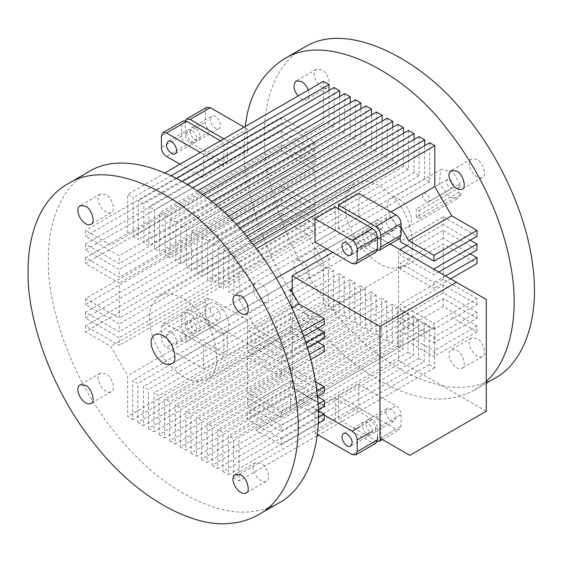<?xml version="1.0" encoding="UTF-8"?>
<svg xmlns="http://www.w3.org/2000/svg" width="562" height="562" viewBox="0 0 562 562"><rect width="100%" height="100%" fill="white"/><g stroke="black" fill="none" stroke-linecap="round" stroke-linejoin="round"><path stroke-width="0.42" stroke-dasharray="2.81 2.11" d="M419.133 210.68L461.325 186.317L458.437 184.652L458.437 192.45L416.252 216.806L419.133 218.47L419.133 210.68L416.252 209.015L416.252 216.806M458.437 184.652L416.252 209.015M458.437 192.45L461.325 194.115L419.133 218.47M461.325 194.115L458.353 198.147L450 197.318L439.442 183.704L440.531 170.061L441.648 169.211L453.162 172.365L461.325 186.317M450 187.708L452.466 187.954C455.768 186.008 450.766 177.725 447.535 179.404C445.785 181.779 446.607 184.547 450 187.708M426.038 201.54C422.645 198.386 421.823 195.618 423.572 193.244C426.797 191.558 431.806 199.847 428.504 201.786L426.038 201.54M399.371 226.549C402.23 228.32 405.019 228.593 407.731 227.371C418.908 220.803 401.956 192.731 391.026 198.442C383.347 199.721 389.628 222.608 399.371 226.549M217.115 304.499C214.255 302.728 211.467 302.454 208.755 303.67C197.578 310.245 214.529 338.31 225.46 332.606C233.139 331.327 226.851 308.44 217.115 304.499M105.796 194.508L100.422 193.974C93.236 198.203 104.132 216.244 111.164 212.577C116.095 211.755 112.056 197.037 105.796 194.508M321.808 69.793L316.434 69.266C309.248 73.489 320.15 91.529 327.175 87.862C332.107 87.04 328.067 72.322 321.808 69.793M308.299 90.11C309.69 95.21 309.233 98.357 306.922 99.558C304.421 100.809 301.464 99.629 298.064 96.018M105.796 373.639L100.422 373.112C93.236 377.334 104.132 395.374 111.164 391.707C116.095 390.885 112.056 376.168 105.796 373.639M321.808 248.924L316.434 248.397C309.248 252.619 320.15 270.666 327.175 266.992C332.107 266.17 328.067 251.46 321.808 248.924M301.555 260.613C307.821 263.149 311.861 277.86 306.922 278.689C299.897 282.356 289.001 264.309 296.181 260.087L301.555 260.613M260.923 463.2L255.548 462.674C248.369 466.896 259.265 484.943 266.297 481.276C271.228 480.447 267.189 465.736 260.923 463.2M476.941 338.486L471.567 337.959C464.381 342.188 475.276 360.228 482.308 356.561C487.24 355.732 483.201 341.022 476.941 338.486M456.688 350.182C462.947 352.711 466.987 367.429 462.055 368.251C455.03 371.918 444.128 353.877 451.314 349.648L456.688 350.182M260.923 284.07L255.548 283.543C248.369 287.765 259.265 305.812 266.297 302.145C271.228 301.316 267.189 286.606 260.923 284.07M476.941 159.355L471.567 158.828C464.381 163.05 475.276 181.097 482.308 177.43C487.24 176.601 483.201 161.891 476.941 159.355M303.979 47.517C275.542 63.583 264 100.38 264.365 134.964C263.058 178.407 285.222 251.846 331.868 308.945C377.819 367.042 434.384 391.531 466.874 386.895C476.541 386.15 485.87 383.27 494.869 378.24M245.334 126.464L244.112 146.654C242.812 190.104 264.969 263.543 311.615 320.635C357.565 378.732 414.131 403.221 446.628 398.584C456.288 397.84 465.624 394.96 474.616 389.937L486.285 381.296M345.37 205.116C344.998 217.908 350.625 232.408 362.244 248.608C375.177 262.946 386.431 269.444 395.999 268.095L402.996 265.931C419.624 260.002 412.782 217.698 395.999 200.592C386.213 187.322 366.586 175.941 355.275 183.254C348.37 188.228 345.068 195.513 345.37 205.116M149.604 318.134C149.239 330.927 154.866 345.426 166.485 361.633C179.418 375.971 190.666 382.469 200.234 381.12L207.23 378.957C223.859 373.02 217.023 330.716 200.234 313.617C190.455 300.34 170.827 288.966 159.51 296.272C152.611 301.246 149.309 308.538 149.604 318.134M87.967 172.232C59.53 188.298 47.981 225.095 48.353 259.679C47.046 303.122 69.203 376.561 115.856 433.66C161.8 491.757 218.365 516.246 250.863 511.603C260.529 510.865 269.858 507.978 278.857 502.955M292.212 292.317L292.212 387.457L322.04 404.682L398.528 360.523L398.528 248.818L368.693 231.593L390.204 244.006M398.528 248.818L486.285 299.483M398.528 360.523L486.285 411.187M322.04 404.682L292.212 387.457M368.693 231.593L332.711 252.366M186.732 323.986L188.221 320.705C193.054 317.966 199.84 330.273 195.379 333.104C193.258 335.683 186.106 328.447 186.732 323.986M166.485 335.676C165.86 340.136 173.005 347.372 175.126 344.801C179.587 341.963 172.801 329.662 167.968 332.395L166.485 335.676M203.613 368.805L223.859 357.109L223.859 333.73L203.613 345.419L203.613 368.805L166.485 347.365C163.43 345.237 161.744 342.314 161.42 338.598L161.42 326.908L162.903 323.628L166.485 323.986L203.613 345.419M223.859 333.73L186.732 312.289L183.156 311.938L181.674 315.219L181.674 326.908C181.997 330.618 183.683 333.54 186.732 335.676L223.859 357.109M190.111 322.033L191.593 318.759C196.433 316.02 203.212 328.32 198.751 331.159C196.637 333.73 189.485 326.494 190.111 322.033M210.364 310.343C209.738 314.804 216.883 322.04 219.004 319.469C223.465 316.631 216.679 304.323 211.846 307.063L210.364 310.343M227.238 331.777L190.111 310.343L186.528 309.992L185.046 313.266L185.046 324.955C185.369 328.672 187.055 331.594 190.111 333.73L227.238 355.163L247.491 343.473L210.364 322.033C207.308 319.904 205.622 316.975 205.299 313.266L205.299 301.576L206.781 298.296L210.364 298.654L247.491 320.087L227.238 331.777L227.238 355.163M247.491 343.473L247.491 320.087M186.732 133.011C186.106 137.472 193.258 144.708 195.379 142.137C199.84 139.299 193.054 126.998 188.221 129.731L186.732 133.011M179.988 164.188L203.613 177.831L223.859 166.141L186.732 144.708C183.683 142.572 181.997 139.65 181.674 135.934L181.674 124.244L183.156 120.963M220.487 140.809L223.859 142.755L203.613 154.452L200.234 152.499M223.859 166.141L223.859 142.755M203.613 154.452L203.613 177.831M190.111 131.065C189.485 135.526 196.637 142.762 198.751 140.191C203.212 137.353 196.433 125.045 191.593 127.785L190.111 131.065M210.364 119.376L211.846 116.095C216.679 113.355 223.465 125.663 219.004 128.494C216.883 131.072 209.738 123.83 210.364 119.376M247.491 129.112L227.238 140.809L227.238 164.195L247.491 152.499L247.491 129.112L244.112 127.167M206.781 107.328L205.299 110.602L205.299 122.298C205.622 126.007 207.308 128.93 210.364 131.065L247.491 152.499M227.238 164.195L190.111 142.755C187.055 140.619 185.369 137.697 185.046 133.988L185.263 120.725M223.859 138.856L227.238 140.809M372.374 431.159C372.999 426.698 365.848 419.463 363.726 422.041C359.266 424.872 366.052 437.18 370.885 434.44L372.374 431.159M324.274 415.086L314.994 409.726L335.247 398.037L372.374 419.47C375.423 421.605 377.109 424.528 377.432 428.237L377.432 436.66M375.95 443.207L372.374 442.856L335.247 421.416L314.994 433.112L317.312 434.447M335.247 398.037L335.247 421.416M314.994 433.112L314.994 409.726M375.746 429.213C376.371 424.753 369.22 417.517 367.105 420.088C362.645 422.926 369.424 435.227 374.264 432.494L375.746 429.213M395.999 417.517L394.51 420.798C389.677 423.537 382.891 411.229 387.351 408.398C389.473 405.82 396.624 413.063 395.999 417.517M358.872 407.78L338.619 419.47L338.619 396.084L358.872 384.394L358.872 407.78L395.999 429.213L399.575 429.565L401.057 426.291L401.057 414.594C400.741 410.885 399.048 407.963 395.999 405.827L358.872 384.394M338.619 396.084L375.746 417.517C378.802 419.652 380.488 422.575 380.811 426.291L380.783 438.592M377.214 441.5L338.619 419.47M372.374 240.192L370.885 243.465C366.052 246.205 359.266 233.904 363.726 231.066C365.848 228.495 372.999 235.731 372.374 240.192M335.247 207.062L335.247 230.448L314.994 242.138M335.247 230.448L372.374 251.881L375.95 252.24M375.746 238.239L374.264 241.52C369.424 244.259 362.645 231.951 367.105 229.12C369.22 226.542 376.371 233.778 375.746 238.239M395.999 226.549C396.624 222.088 389.473 214.853 387.351 217.424C382.891 220.262 389.677 232.57 394.51 229.83L395.999 226.549M399.575 238.597L395.999 238.239L358.872 216.806L338.619 228.495L377.214 250.533M338.619 228.495L338.619 209.008M358.872 193.419L358.872 216.806M400.214 238.063L400.214 226.065L401.057 227.526M433.969 268.931L433.969 274.776L400.214 255.296L400.214 249.444M400.214 268.931L400.214 263.086L433.969 282.574L433.969 288.418L400.214 268.931L443.249 244.091L477.005 263.571M400.214 309.859L400.214 304.007L433.969 323.494L433.969 329.339L400.214 309.859L443.249 285.011L477.005 304.499L433.969 329.339M400.214 323.494L400.214 317.649L433.969 337.137L433.969 342.982L400.214 323.494L443.249 298.654L477.005 318.141L433.969 342.982M317.523 396.568L290.526 380.98L290.526 386.825L324.274 406.312M315.465 381.738L290.526 367.344L290.526 373.189L324.274 392.676M317.523 342.005L290.526 326.417L290.526 332.261L324.274 351.749M317.523 328.37L290.526 312.781L290.526 318.626L324.274 338.113M290.526 289.395L290.526 304.983L324.274 324.471M318.303 410.66L290.526 394.622L290.526 410.211L298.963 405.343L324.274 419.954M400.214 346.88L400.214 331.292L433.969 350.779L433.969 356.624L408.658 342.012L290.526 410.211M298.963 405.343L255.928 430.183L281.239 444.802L281.239 438.957L247.491 419.47L247.491 411.672L281.239 431.159L281.239 425.315L247.491 405.827L247.491 398.029L281.239 417.517L281.239 411.672L247.491 392.185L247.491 357.109L281.239 376.596L281.239 370.751L247.491 351.264L247.491 343.466L281.239 362.954L281.239 357.109L247.491 337.622L247.491 329.831L281.239 349.318L281.239 343.466L255.928 328.854L239.054 299.623L239.054 258.703L233.989 255.78L233.989 294.755L228.924 291.833L228.924 252.858L223.353 249.64L223.353 288.615L218.295 285.693L218.295 246.718L212.724 243.501L212.724 282.475L207.659 279.553L207.659 240.578L202.095 237.361L202.095 276.335L197.03 273.413L197.03 234.438L191.459 231.228L191.459 270.203L186.394 267.273L186.394 228.305L180.831 225.088L180.831 264.063L175.766 261.14L175.766 222.166L170.195 218.948L170.195 257.923L165.137 255L165.137 216.026L159.566 212.808L159.566 251.783L154.501 248.861L154.501 209.886L148.93 206.675L148.93 245.643L143.872 242.721L143.872 203.746L138.301 200.536L138.301 239.51L133.236 236.588L133.236 197.613L127.665 194.396L127.665 235.316L110.791 245.06L85.48 230.448L85.48 236.293L281.239 123.268L314.994 142.755L119.228 255.78L85.48 236.293M429.242 364.612L233.483 477.637L233.483 438.662L228.418 435.74L228.418 474.714L424.184 361.689L424.184 322.714L429.242 325.644L429.242 364.612L434.812 367.829L434.812 326.908L255.928 430.183M434.812 326.908L408.658 342.012M318.19 423.467L281.239 444.802M318.359 417.524L281.239 438.957M290.526 394.622L247.491 419.47M318.275 409.775L281.239 431.159M290.526 386.825L247.491 411.672M318.015 404.085L281.239 425.315M290.526 380.98L247.491 405.827M317.425 396.632L281.239 417.517M290.526 373.189L247.491 398.029M316.82 391.131L281.239 411.672M290.526 367.344L247.491 392.185M310.751 359.561L281.239 376.596M290.526 332.261L247.491 357.109M309.395 354.496L281.239 370.751M290.526 326.417L247.491 351.264M307.442 347.829L281.239 362.954M290.526 318.626L247.491 343.466M305.883 342.883L281.239 357.109M290.526 312.781L247.491 337.622M303.677 336.364L281.239 349.318M290.526 304.983L247.491 329.831M470.253 240.192L443.249 224.603L443.249 216.806L400.214 241.653M443.249 216.806L477.005 236.293M301.927 331.524L281.239 343.466M292.085 307.976L255.928 328.854M349.761 279.75L354.819 282.672L354.819 321.647L159.06 434.672L159.06 395.697L153.995 392.775L153.995 431.742L349.761 318.724L349.761 279.75L153.995 392.775M354.819 282.672L159.06 395.697M339.125 273.61L344.19 276.532L344.19 315.507L148.424 428.532L148.424 389.557L143.366 386.635L143.366 425.61L339.125 312.584L339.125 273.61L143.366 386.635M344.19 276.532L148.424 389.557M328.496 267.47L333.554 270.399L333.554 309.367L137.795 422.392L137.795 383.417L132.73 380.495L132.73 419.47L328.496 306.445L328.496 267.47L132.73 380.495M333.554 270.399L137.795 383.417M314.994 224.603L314.994 232.394L281.239 212.914L85.48 325.932L119.228 345.419L119.228 337.622L85.48 318.141L281.239 205.116L314.994 224.603L119.228 337.622M314.994 232.394L119.228 345.419M314.994 210.961L314.994 218.758L281.239 199.271L85.48 312.289L119.228 331.777L119.228 323.986L85.48 304.499L281.239 191.473L314.994 210.961L119.228 323.986M314.994 218.758L119.228 331.777M314.994 170.04L314.994 205.116L281.239 185.629L85.48 298.654L119.228 318.134L119.228 283.058L85.48 263.571L281.239 150.553L314.994 170.04L119.228 283.058M314.994 205.116L119.228 318.134M314.994 156.398L314.994 164.195L281.239 144.708L85.48 257.726L119.228 277.214L119.228 269.423L85.48 249.935L281.239 136.91L314.994 156.398L119.228 269.423M314.994 164.195L119.228 277.214M314.994 142.755L314.994 150.553L281.239 131.065L85.48 244.091L119.228 263.571L119.228 255.78M314.994 150.553L119.228 263.571M429.242 325.644L233.483 438.662M424.184 322.714L228.418 435.74M413.548 316.582L418.613 319.504L418.613 358.479L222.847 471.497L222.847 432.522L217.789 429.6L217.789 468.575L413.548 355.556L413.548 316.582L217.789 429.6M418.613 319.504L222.847 432.522M402.919 310.442L407.977 313.364L407.977 352.339L212.218 465.357L212.218 426.389L207.153 423.46L207.153 462.435L402.919 349.416L402.919 310.442L207.153 423.46M407.977 313.364L212.218 426.389M392.283 304.302L397.348 307.224L397.348 346.199L201.582 459.224L201.582 420.25L196.524 417.327L196.524 456.302L392.283 343.277L392.283 304.302L196.524 417.327M397.348 307.224L201.582 420.25M381.654 298.162L386.719 301.084L386.719 340.059L190.954 453.084L190.954 414.11L185.889 411.187L185.889 450.162L381.654 337.137L381.654 298.162L185.889 411.187M386.719 301.084L190.954 414.11M371.018 292.029L376.083 294.952L376.083 333.926L180.325 446.945L180.325 407.97L175.26 405.047L175.26 444.022L371.018 330.997L371.018 292.029L175.26 405.047M376.083 294.952L180.325 407.97M360.39 285.889L365.455 288.812L365.455 327.787L169.689 440.805L169.689 401.83L164.624 398.908L164.624 437.882L360.39 324.864L360.39 285.889L164.624 398.908M365.455 288.812L169.689 401.83M281.239 212.914L281.239 218.758L85.48 331.777L110.791 346.396L127.665 375.627L127.665 416.547L132.73 419.47M85.48 325.932L85.48 331.777M281.239 199.271L281.239 205.116M85.48 312.289L85.48 318.141M281.239 185.629L281.239 191.473M85.48 298.654L85.48 304.499M281.239 144.708L281.239 150.553M85.48 257.726L85.48 263.571M281.239 131.065L281.239 136.91M85.48 244.091L85.48 249.935M233.483 477.637L239.054 480.854L239.054 439.927M222.847 471.497L228.418 474.714M212.218 465.357L217.789 468.575M201.582 459.224L207.153 462.435M190.954 453.084L196.524 456.302M180.325 446.945L185.889 450.162M169.689 440.805L175.26 444.022M159.06 434.672L164.624 437.882M148.424 428.532L153.995 431.742M137.795 422.392L143.366 425.61M183.36 341.654C179.966 338.493 179.145 335.725 180.894 333.35C184.125 331.664 189.127 339.954 185.825 341.893L183.36 341.654M354.819 321.647L360.39 324.864M365.455 327.787L371.018 330.997M344.19 315.507L349.761 318.724M376.083 333.926L381.654 337.137M333.554 309.367L339.125 312.584M386.719 340.059L392.283 343.277M281.239 218.758L306.557 233.37L323.431 262.602L323.431 303.522L127.665 416.547M323.431 303.522L328.496 306.445M397.348 346.199L402.919 349.416M407.977 352.339L413.548 355.556M418.613 358.479L424.184 361.689M408.483 130.482L408.483 169.45L403.425 166.528L207.659 279.553M403.425 166.528L403.425 133.405M235.85 224.301L207.659 240.578M408.483 169.45L212.724 282.475M239.37 228.116L212.724 243.501M243.149 232.366L218.295 246.718M419.119 136.615L419.119 175.59L414.053 172.667L218.295 285.693M414.053 172.667L414.053 139.538M419.119 175.59L223.353 288.615M246.5 236.279L223.353 249.64M250.097 240.634L228.924 252.858M429.747 142.755L429.747 181.73L424.689 178.807L228.924 291.833M424.689 178.807L424.689 145.677M429.747 181.73L233.989 294.755M253.286 244.639L233.989 255.78M256.398 248.685L239.054 258.703M390.934 211.937L326.803 248.959M276.258 278.141L239.054 299.623M292.212 288.418L400.214 226.065M443.249 224.603L406.965 245.552M438.732 272.029L433.969 274.776M470.253 253.834L443.249 238.239L443.249 230.448L400.214 255.296M443.249 230.448L477.005 249.935M445.483 275.928L433.969 282.574M443.249 238.239L400.214 263.086M450.548 278.85L433.969 288.418M477.005 304.499L477.005 298.654L433.969 323.494M477.005 298.654L443.249 279.166L400.214 304.007M477.005 318.141L477.005 312.289L433.969 337.137M477.005 312.289L443.249 292.802L400.214 317.649M451.686 317.165L477.005 331.777L477.005 325.932L443.249 306.445L400.214 331.292M443.249 306.445L443.249 298.654M443.249 292.802L443.249 285.011M443.249 279.166L443.249 244.091M477.005 325.932L433.969 350.779M477.005 331.777L433.969 356.624M379.125 228.629C375.725 225.467 374.903 222.707 376.659 220.332C379.884 218.646 384.893 226.929 381.591 228.875L379.125 228.629M434.812 367.829L318.366 435.058M317.151 435.761L239.054 480.854M323.431 262.602L127.665 375.627M306.557 233.37L110.791 346.396M323.431 81.371L323.431 122.298L306.557 132.042L281.239 117.423L85.48 230.448M281.239 117.423L281.239 123.268M306.557 132.042L110.791 245.06M323.431 122.298L127.665 235.316M165.263 172.689L127.665 194.396M171.536 175.499L133.236 197.613M334.06 87.51L334.06 126.485L329.002 123.563L133.236 236.588M329.002 123.563L329.002 90.433M334.06 126.485L138.301 239.51M176.967 178.21L138.301 200.536M182.685 181.343L143.872 203.746M344.696 93.65L344.696 132.625L339.631 129.703L143.872 242.721M339.631 129.703L339.631 96.573M344.696 132.625L148.93 245.643M187.68 184.301L148.93 206.675M192.977 187.673L154.501 209.886M355.325 99.79L355.325 138.765L350.267 135.842L154.501 248.861M350.267 135.842L350.267 102.713M355.325 138.765L159.566 251.783M197.627 190.834L159.566 212.808M202.573 194.41L165.137 216.026M365.96 105.93L365.96 144.898L360.895 141.975L165.137 255M360.895 141.975L360.895 108.852M365.96 144.898L170.195 257.923M206.935 197.74L170.195 218.948M211.593 201.477L175.766 222.166M376.589 112.063L376.589 151.037L371.524 148.115L175.766 261.14M371.524 148.115L371.524 114.985M376.589 151.037L180.831 264.063M215.71 204.947L180.831 225.088M220.114 208.839L186.394 228.305M387.225 118.203L387.225 157.177L382.16 154.255L186.394 267.273M382.16 154.255L382.16 121.125M387.225 157.177L191.459 270.203M224.013 212.436L191.459 231.228M228.186 216.454L197.03 234.438M397.854 124.343L397.854 163.317L392.789 160.395L197.03 273.413M392.789 160.395L392.789 127.265M397.854 163.317L202.095 276.335M231.888 220.163L202.095 237.361M186.732 312.289L166.485 323.986M181.674 315.219L161.42 326.908M181.674 326.908L161.42 338.598M186.732 335.676L166.485 347.365M190.111 310.343L210.364 298.654M185.046 313.266L205.299 301.576M185.046 324.955L205.299 313.266M190.111 333.73L210.364 322.033M186.732 144.708L166.485 156.398M181.674 135.934L161.42 147.63M181.674 124.244L161.42 135.934M190.111 142.755L210.364 131.065M185.046 133.988L205.299 122.298M185.046 122.298L205.299 110.602M372.374 419.47L360.017 426.6M377.432 428.237L370.14 432.452M372.374 442.856L352.121 454.546M375.746 417.517L395.999 405.827M380.811 426.291L401.057 414.594M380.811 437.981L401.057 426.291M375.746 440.903L395.999 429.213M372.374 251.881L352.121 263.571M375.746 249.935L395.999 238.239M423.572 193.244L447.535 179.404M428.504 201.786L452.466 187.954M441.648 169.211L391.019 198.442M407.724 227.378L458.353 198.147M208.762 303.67L154.754 334.847M225.467 332.606L171.459 363.783M100.422 193.974L80.176 205.664M111.164 212.577L90.911 224.266M316.434 69.259L296.188 80.956M327.175 87.862L306.929 99.558M100.422 373.105L80.176 384.801M111.164 391.707L90.911 403.397M316.434 248.39L296.188 260.087M327.175 266.992L306.929 278.689M255.555 462.674L235.302 474.363M266.297 481.276L246.044 492.965M471.567 337.959L451.314 349.648M482.308 356.561L462.055 368.251M255.555 283.536L235.302 295.233M266.297 302.138L246.044 313.835M471.567 158.828L451.314 170.518M482.308 177.43L462.055 189.12M474.588 389.951L486.285 383.2M207.223 378.964L402.989 265.938M159.496 296.286L355.254 183.261M188.221 320.705L167.968 332.402M195.379 333.111L175.126 344.801M183.156 311.938L162.903 323.628M191.593 318.759L211.846 307.063M198.751 331.159L219.004 319.469M186.528 309.992L206.781 298.296M195.379 142.137L175.126 153.826M188.221 129.738L167.968 141.427M198.751 140.191L219.004 128.494M191.593 127.785L211.846 116.095M363.726 422.034L343.48 433.731M370.892 434.44L350.639 446.13M367.105 420.088L387.358 408.398M374.264 432.487L394.517 420.798M382.364 439.505L399.575 429.565M370.892 243.465L350.639 255.162M363.726 231.066L343.48 242.756M374.264 241.52L394.517 229.83M367.105 229.12L387.358 217.424M376.652 220.332L180.894 333.35M381.591 228.875L185.825 341.893"/><path stroke-width="0.84" d="M163.106 335.676C172.85 339.617 179.13 362.504 171.459 363.783C160.528 369.494 143.577 341.422 154.747 334.854C157.465 333.631 160.247 333.905 163.106 335.676M85.543 206.198C91.803 208.734 95.842 223.444 90.911 224.273C83.886 227.94 72.983 209.893 80.169 205.671L85.543 206.198M298.064 96.018C293.42 90.004 292.795 84.981 296.181 80.956L301.555 81.483C304.225 82.93 306.473 85.81 308.299 90.11M85.543 385.328C91.803 387.864 95.842 402.575 90.911 403.404C83.886 407.071 72.983 389.023 80.169 384.801L85.543 385.328M240.677 474.897C246.936 477.426 250.975 492.143 246.044 492.965C239.012 496.632 228.116 478.592 235.302 474.363L240.677 474.897M240.677 295.767C246.936 298.296 250.975 313.013 246.044 313.835C239.012 317.502 228.116 299.462 235.302 295.233L240.677 295.767M456.688 171.052C462.947 173.581 466.987 188.298 462.055 189.12C455.03 192.787 444.128 174.747 451.314 170.518L456.688 171.052M494.869 378.24C522.33 363.902 540.616 320.326 532.593 264.533C525.582 208.994 495.747 151.965 466.874 116.875C427.745 63.787 349.234 18.265 303.979 47.517M486.285 381.296C509.348 361.261 520.623 315.626 510.352 263.74C500.861 211.895 473.295 161.182 446.628 128.565C407.492 75.477 328.981 29.962 283.733 59.207C261.197 74.184 248.397 96.601 245.334 126.464M278.857 502.955C306.318 488.617 324.604 445.041 316.582 389.241C309.571 333.709 279.736 276.673 250.863 241.59C211.733 188.502 133.215 142.98 87.967 172.232M28.1 271.369C26.793 314.811 48.957 388.258 95.603 445.35C141.554 503.447 198.119 527.936 230.61 523.299C240.276 522.555 249.605 519.674 258.604 514.652C286.065 500.306 304.351 456.73 296.329 400.938C289.318 345.398 259.482 288.369 230.61 253.279C191.48 200.191 112.969 154.676 67.714 183.922C39.277 199.995 27.735 236.792 28.1 271.369M390.204 244.006L456.449 282.257L379.968 326.417L379.968 438.121L409.796 455.346L486.285 411.187L486.285 299.483L456.449 282.257M379.968 438.121L409.796 455.346M332.711 252.366L292.212 275.752L292.212 292.317M292.212 275.752L379.968 326.417M166.485 144.708L167.968 141.427C172.801 138.688 179.587 150.995 175.126 153.826C173.005 156.405 165.86 149.169 166.485 144.708M200.234 152.499L166.485 133.011L162.903 132.66L161.42 135.934L161.42 147.63C161.744 151.34 163.43 154.262 166.485 156.398L179.988 164.188M162.903 132.66L183.156 120.963L186.732 121.322L220.487 140.809M185.263 120.725L186.528 119.018L190.111 119.376L223.859 138.856M244.112 127.167L210.364 107.679L206.781 107.328L186.528 119.018M352.121 442.856L350.632 446.13C345.799 448.869 339.012 436.562 343.473 433.731C345.595 431.159 352.746 438.395 352.121 442.856M317.312 434.447L352.121 454.546L355.697 454.897L357.186 451.623L357.186 439.927C356.863 436.217 355.17 433.295 352.121 431.159L324.274 415.086M377.432 436.66L377.432 439.927L375.95 443.207L355.697 454.897M380.783 438.592L379.329 441.261L377.214 441.5M352.121 251.881C352.746 247.421 345.595 240.185 343.473 242.756C339.012 245.594 345.799 257.902 350.632 255.162L352.121 251.881M352.121 263.571L314.994 242.138L314.994 218.751L352.121 240.192C355.17 242.32 356.863 245.25 357.186 248.959L357.186 260.649L355.697 263.929L352.121 263.571M355.697 263.929L375.95 252.24L377.432 248.959L377.432 237.269C377.109 233.553 375.423 230.631 372.374 228.495L335.247 207.062L314.994 218.751M377.214 250.533L379.329 250.287L380.811 247.013L380.811 235.316C380.488 231.607 378.802 228.685 375.746 226.549L338.619 205.116L358.872 193.419L395.999 214.86C399.048 216.988 400.741 219.918 401.057 223.627L401.057 235.316L399.575 238.597L379.329 250.287M338.619 209.008L338.619 205.116M401.057 227.526L408.658 240.677L433.969 255.296L433.969 261.14L400.214 241.653L400.214 238.063M400.214 249.795L433.969 269.275M318.275 409.775L324.274 406.312L324.274 400.467L317.523 396.568M317.425 396.632L324.274 392.676L324.274 386.825L315.465 381.738M310.751 359.561L324.274 351.749L324.274 345.904L317.523 342.005M307.442 347.829L324.274 338.113L324.274 332.261L317.523 328.37M303.677 336.364L324.274 324.471L324.274 318.626L298.963 304.007L290.526 289.395L292.212 288.418M318.19 423.467L324.274 419.954L324.274 414.11L318.303 410.66M324.274 414.11L318.359 417.524M324.274 400.467L318.015 404.085M324.274 386.825L316.82 391.131M324.274 345.904L309.395 354.496M324.274 332.261L305.883 342.883M433.969 255.296L477.005 230.448L477.005 236.293L433.969 261.14M324.274 318.626L301.927 331.524M298.963 304.007L292.085 307.976M403.425 133.405L403.425 127.56L235.85 224.301M414.053 139.538L414.053 133.693L408.483 130.482L239.37 228.116M414.053 133.693L243.149 232.366M424.689 145.677L424.689 139.833L419.119 136.615L246.5 236.279M424.689 139.833L250.097 240.634M477.005 230.448L451.686 215.829L434.812 186.605L434.812 145.677L429.747 142.755L253.286 244.639M434.812 145.677L256.398 248.685M434.812 186.605L390.934 211.937M326.803 248.959L276.258 278.141M451.686 215.829L408.658 240.677M438.732 272.029L477.005 249.935L477.005 244.091L433.969 268.931M477.005 244.091L470.253 240.192M406.965 245.552L400.214 249.444M450.548 278.85L477.005 263.571L477.005 257.726L445.483 275.928M477.005 257.726L470.253 253.834M318.366 435.058L317.151 435.761M329.002 90.433L329.002 84.588L323.431 81.371L165.263 172.689M329.002 84.588L171.536 175.499M339.631 96.573L339.631 90.728L334.06 87.51L176.967 178.21M339.631 90.728L182.685 181.343M350.267 102.713L350.267 96.868L344.696 93.65L187.68 184.301M350.267 96.868L192.977 187.673M360.895 108.852L360.895 103.001L355.325 99.79L197.627 190.834M360.895 103.001L202.573 194.41M371.524 114.985L371.524 109.14L365.96 105.93L206.935 197.74M371.524 109.14L211.593 201.477M382.16 121.125L382.16 115.28L376.589 112.063L215.71 204.947M382.16 115.28L220.114 208.839M392.789 127.265L392.789 121.42L387.225 118.203L224.013 212.436M392.789 121.42L228.186 216.454M403.425 127.56L397.854 124.343L231.888 220.163M186.732 121.322L166.485 133.011M190.111 119.376L210.364 107.679M360.017 426.6L352.121 431.159M370.14 432.452L357.186 439.927M377.432 439.927L357.186 451.623M377.432 248.959L357.186 260.649M377.432 237.269L357.186 248.959M372.374 228.495L352.121 240.192M380.811 247.013L401.057 235.316M380.811 235.316L401.057 223.627M375.746 226.549L395.999 214.86M486.285 383.2L494.841 378.261M283.655 59.249L303.909 47.559M258.576 514.666L278.822 502.976M67.644 183.964L87.897 172.274M379.329 441.261L382.364 439.505"/></g></svg>
